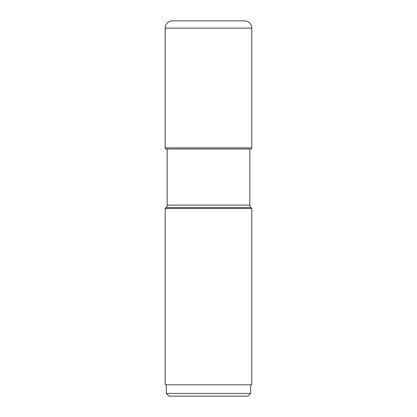 <?xml version="1.0" encoding="UTF-8"?>
<svg xmlns="http://www.w3.org/2000/svg" width="417" height="417" viewBox="0 0 417 417"><rect width="100%" height="100%" fill="white"/><g stroke="black" fill="none" stroke-linecap="round" stroke-linejoin="round"><path stroke-width="0.63" d="M244.529 20.85L172.471 20.85L244.529 20.85A7.277 7.277 0 0 1 251.805 28.127L251.805 147.873L165.195 147.873L165.195 28.127L165.195 147.873A1.136 1.136 0 0 0 166.331 149.01A1.136 1.136 0 0 1 165.195 147.873M241.839 20.85L175.161 20.85L241.839 20.85M175.161 20.85L172.471 20.85A7.277 7.277 0 0 0 165.195 28.127L251.805 28.127M166.331 149.01L250.669 149.01A1.136 1.136 0 0 0 251.805 147.873M249.835 205.122L167.165 205.122A3.409 3.409 0 0 1 166.164 207.53L165.195 208.5L251.805 208.5L250.836 207.53A3.409 3.409 0 0 1 249.835 205.122L249.835 149.01M167.165 205.122L167.165 149.01M165.195 208.5L165.195 384.787L251.805 384.787L251.805 208.5M166.331 393.424L169.062 396.15L247.938 396.15L250.669 393.424L166.331 393.424L166.331 384.787M172.471 20.85A7.277 7.277 0 0 0 165.195 28.127M166.164 207.53L250.836 207.53M250.669 393.424L250.669 384.787"/></g></svg>
